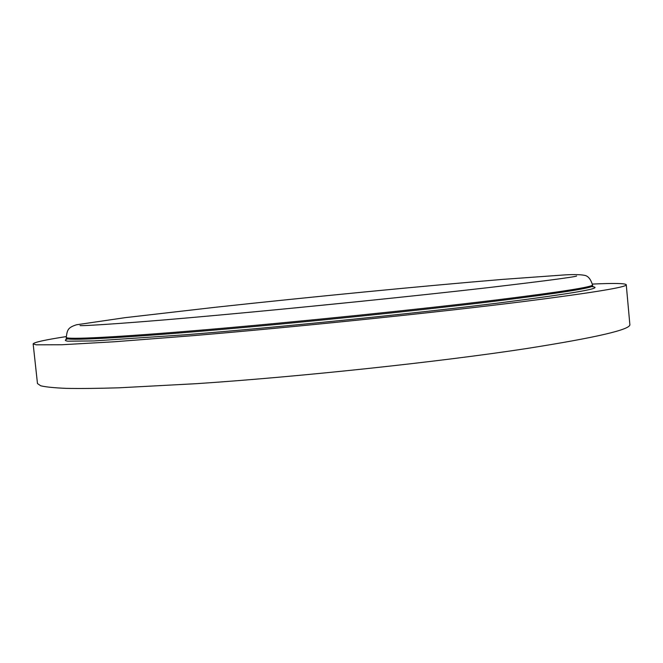 <?xml version="1.0" encoding="UTF-8"?>
<svg xmlns="http://www.w3.org/2000/svg" width="663" height="663" viewBox="0 0 663 663"><rect width="100%" height="100%" fill="white"/><g stroke="black" fill="none" stroke-linecap="round" stroke-linejoin="round"><path stroke-width="0.99" d="M66.217 336.589C44.877 339.904 33.854 342.34 33.15 343.906L37.476 383.562L40.725 385.791C45.813 387.018 54.366 387.872 66.375 388.369C80.43 388.634 98.008 388.443 119.1 387.805L196.944 383.645C301.184 376.667 440.348 361.749 526.662 348.531C596.882 337.467 631.284 329.436 629.85 324.439L626.253 284.709C625.25 283.308 613.963 283.101 592.39 284.071M33.15 343.906L36.25 344.826L61.651 344.76L114.193 341.776L191.955 335.743C296.162 326.992 435.608 312.58 522.27 301.715C592.788 292.723 627.455 287.054 626.253 284.709M65.985 339.522L66.375 338.312C65.96 340.732 114.964 338.52 206.417 330.762C297.596 323.022 419.298 310.516 496.86 300.977C561.47 292.897 593.377 287.833 592.581 285.786L592.498 284.875C590.824 279.504 588.429 276.38 585.296 275.501C581.31 274.557 574.581 274.349 565.116 274.88L502.595 279.396C422.737 286.018 308.825 297.123 215.301 307.284L125.116 317.66L76.552 324.771C67.833 327.489 67.203 330.017 66.275 337.392C65.852 339.754 114.856 337.475 206.309 329.677C297.488 321.911 419.19 309.406 496.753 299.908C561.37 291.877 593.286 286.864 592.498 284.875M591.446 286.59C606.247 287.75 575.244 293.228 498.443 303.024C414.11 313.516 278.07 327.331 184.936 334.807L94.113 340.923L67.817 341.188C64.609 340.716 64.551 339.945 67.651 338.876M363.034 301.126L294.422 307.98M576.644 276.007C574.639 277.043 544.779 280.971 487.065 287.775C415.784 295.955 306.397 307.126 220.903 314.917C135.666 322.806 82.56 326.163 80.057 325.574M66.375 338.312L66.275 337.392M592.581 285.786L593.203 286.897"/></g></svg>
